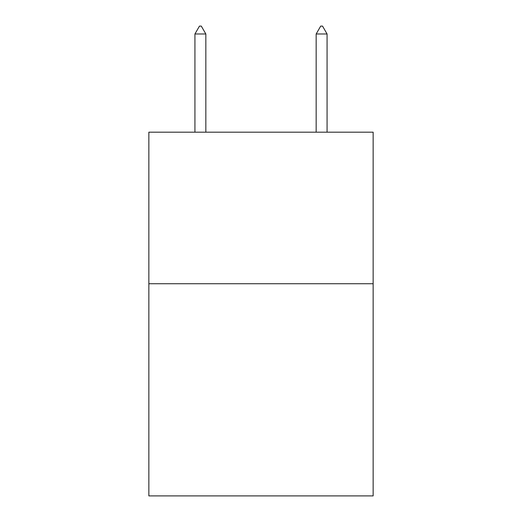 <?xml version="1.0" encoding="UTF-8"?>
<svg xmlns="http://www.w3.org/2000/svg" width="522" height="522" viewBox="0 0 522 522"><rect width="100%" height="100%" fill="white"/><g stroke="black" fill="none" stroke-linecap="round" stroke-linejoin="round"><path stroke-width="0.78" d="M373.145 283.733L373.145 495.9L148.855 495.9L148.855 132.183L373.145 132.183L373.145 283.733L148.855 283.733M205.838 33.982L201.29 26.1L199.469 26.1L194.928 33.982L205.838 33.982L205.838 132.183M194.928 33.982L194.928 132.183M320.71 26.1L322.531 26.1L327.072 33.982L316.162 33.982L320.71 26.1M327.072 132.183L327.072 33.982M316.162 132.183L316.162 33.982"/></g></svg>
